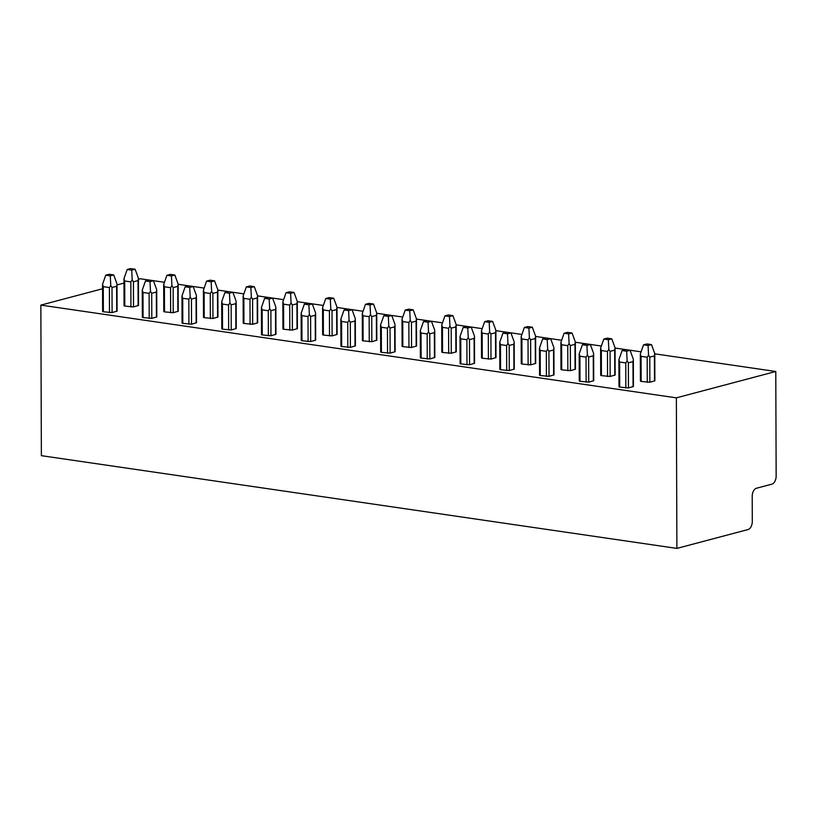 <?xml version="1.0" encoding="UTF-8"?>
<svg xmlns="http://www.w3.org/2000/svg" width="817" height="817" viewBox="0 0 817 817"><rect width="100%" height="100%" fill="white"/><g stroke="black" fill="none" stroke-linecap="round" stroke-linejoin="round"><path stroke-width="1.23" d="M654.764 353.832L775.782 371.49L776.15 476.045A7.108 4.208 98.3 0 1 771.891 484.154L756.46 488.239A7.108 4.208 -81.7 0 0 752.202 496.348L752.294 521.44A7.108 4.208 98.3 0 1 748.025 529.549L676.895 548.401L41.371 455.672L40.85 305.109L102.554 288.758M116.994 284.929L123.98 283.08M138.42 279.251L140.269 278.76L164.452 282.284M178.126 284.285L204.168 288.084M217.853 290.076L243.885 293.875M257.569 295.877L283.611 299.676M297.286 301.667L323.328 305.466M337.012 307.468L363.044 311.267M376.729 313.258L402.771 317.057M416.445 319.059L442.487 322.858M456.172 324.849L482.204 328.648M495.888 330.65L521.93 334.449M535.605 336.441L561.647 340.25M575.331 342.241L601.363 346.04M615.048 348.042L641.09 351.841M40.85 305.109L676.364 397.848L775.782 371.49M676.895 548.401L676.364 397.848M132.191 279.833L131.711 270.161L135.142 269.253L138.4 278.188L138.053 280.578L133.426 281.814L132.191 279.833L130.832 281.885L124.705 280.997L124.787 306.089L124.061 305.803L123.97 279.404M124.787 306.089L133.508 306.906L138.512 305.456L138.42 279.087M105.75 275.186L110.285 275.85L113.716 274.941L109.172 274.277L105.75 275.186L102.554 284.316L103.279 286.675L109.407 287.574L110.765 285.511L111.99 287.492L112.082 312.584L117.086 311.134L116.994 284.776M103.279 286.675L103.361 311.767L102.625 311.481L102.534 285.082M103.361 311.767L112.082 312.584M171.917 285.623L171.437 275.962L174.858 275.053L178.116 283.979L177.769 286.379L173.143 287.604L171.917 285.623L170.549 287.686L164.421 286.787L164.513 311.88L163.778 311.594L163.686 285.204M164.513 311.88L173.224 312.697L178.229 311.246L178.137 284.888M145.467 280.977L150.001 281.64L153.433 280.731L148.898 280.068L145.467 280.977L142.27 290.106L142.995 292.466L149.123 293.364L150.491 291.312L151.717 293.283L151.799 318.375L156.803 316.925L156.711 290.566M142.995 292.466L143.087 317.568L142.352 317.272L142.26 290.883M143.087 317.568L151.799 318.375M211.634 291.424L211.154 281.763L214.585 280.854L217.833 289.78L217.485 292.169L212.859 293.405L211.634 291.424L210.275 293.477L204.148 292.588L204.23 317.68L203.494 317.394L203.402 290.995M204.23 317.68L212.951 318.497L217.955 317.047L217.853 290.678M185.183 286.777L189.728 287.441L193.159 286.532L188.615 285.868L185.183 286.777L181.997 295.907L182.722 298.266L188.85 299.165L190.208 297.102L191.433 299.083L191.525 324.175L196.519 322.725L196.427 296.367M182.722 298.266L182.804 323.358L182.068 323.072L181.977 296.673M182.804 323.358L191.525 324.175M251.35 297.214L250.87 287.553L254.301 286.644L257.559 295.57L257.212 297.97L252.586 299.196L251.35 297.214L249.992 299.277L243.864 298.379L243.946 323.471L243.221 323.185L243.129 296.796M243.946 323.471L252.667 324.288L257.672 322.838L257.58 296.479M224.91 292.568L229.444 293.232L232.876 292.323L228.331 291.659L224.91 292.568L221.713 301.698L222.438 304.067L228.566 304.955L229.924 302.903L231.15 304.874L231.242 329.966L236.246 328.526L236.154 302.157M222.438 304.067L222.52 329.159L221.785 328.863L221.693 302.474M222.52 329.159L231.242 329.966M291.077 303.015L290.597 293.354L294.018 292.445L297.276 301.371L296.928 303.771L292.302 304.996L291.077 303.015L289.708 305.068L283.581 304.179L283.673 329.271L282.937 328.985L282.845 302.586M283.673 329.271L292.384 330.088L297.388 328.638L297.296 302.27M264.626 298.368L269.161 299.032L272.592 298.123L268.058 297.459L264.626 298.368L261.43 307.498L262.155 309.857L268.282 310.756L269.651 308.693L270.876 310.674L270.958 335.767L275.962 334.316L275.87 307.958M262.155 309.857L262.247 334.95L261.511 334.664L261.42 308.264M262.247 334.95L270.958 335.767M330.793 308.816L330.313 299.145L333.745 298.236L336.992 307.172L336.645 309.561L332.019 310.787L330.793 308.816L329.435 310.868L323.307 309.97L323.389 335.072L322.654 334.776L322.562 308.387M323.389 335.072L332.111 335.879L337.115 334.429L337.012 308.07M304.343 304.159L308.887 304.823L312.319 303.914L307.774 303.25L304.343 304.159L301.156 313.289L301.882 315.658L308.009 316.547L309.367 314.494L310.593 316.465L310.685 341.557L315.679 340.117L315.587 313.748M301.882 315.658L301.963 340.75L301.228 340.454L301.136 314.065M301.963 340.75L310.685 341.557M370.51 314.606L370.03 304.945L373.461 304.036L376.719 312.962L376.371 315.362L371.745 316.587L370.51 314.606L369.151 316.669L363.024 315.77L363.105 340.863L362.38 340.577L362.288 314.177M363.105 340.863L371.827 341.68L376.831 340.229L376.739 313.871M344.069 309.96L348.604 310.623L352.035 309.714L347.491 309.051L344.069 309.96L340.873 319.09L341.598 321.449L347.725 322.347L349.084 320.284L350.309 322.266L350.401 347.358L355.405 345.908L355.313 319.549M341.598 321.449L341.68 346.541L340.944 346.255L340.852 319.866M341.68 346.541L350.401 347.358M410.236 320.407L409.756 310.736L413.177 309.827L416.435 318.763L416.088 321.152L411.462 322.378L410.236 320.407L408.868 322.46L402.74 321.571L402.832 346.663L402.097 346.367L402.005 319.978M402.832 346.663L411.543 347.47L416.547 346.03L416.456 319.661M383.786 315.75L388.32 316.414L391.752 315.505L387.217 314.851L383.786 315.75L380.589 324.88L381.314 327.249L387.442 328.138L388.81 326.085L390.036 328.056L390.118 353.148L395.122 351.708L395.03 325.34M381.314 327.249L381.406 352.341L380.671 352.045L380.579 325.656M381.406 352.341L390.118 353.148M449.953 326.197L449.473 316.536L452.904 315.628L456.152 324.553L455.804 326.953L451.178 328.179L449.953 326.197L448.594 328.26L442.467 327.362L442.548 352.454L441.813 352.168L441.721 325.769M442.548 352.454L451.27 353.271L456.274 351.821L456.172 325.462M423.502 321.551L428.047 322.215L431.478 321.306L426.934 320.642L423.502 321.551L420.316 330.681L421.041 333.04L427.168 333.939L428.527 331.876L429.752 333.857L429.844 358.949L434.838 357.499L434.746 331.14M421.041 333.04L421.123 358.132L420.387 357.846L420.295 331.457M421.123 358.132L429.844 358.949M489.669 331.998L489.189 322.327L492.62 321.418L495.878 330.354L495.531 332.744L490.905 333.969L489.669 331.998L488.311 334.051L482.183 333.162L482.265 358.255L481.54 357.958L481.448 331.569M482.265 358.255L490.986 359.061L495.99 357.621L495.899 331.253M463.229 327.351L467.763 328.005L471.195 327.096L466.65 326.443L463.229 327.351L460.032 336.471L460.757 338.841L466.885 339.729L468.243 337.676L469.469 339.647L469.561 364.75L474.565 363.299L474.473 336.931M460.757 338.841L460.839 363.933L460.104 363.647L460.012 337.247M460.839 363.933L469.561 364.75M529.396 337.789L528.916 328.128L532.337 327.219L535.595 336.144L535.247 338.544L530.621 339.77L529.396 337.789L528.027 339.852L521.9 338.953L521.992 364.045L521.256 363.759L521.164 337.37M521.992 364.045L530.703 364.862L535.707 363.412L535.615 337.053M502.945 333.142L507.48 333.806L510.911 332.897L506.377 332.233L502.945 333.142L499.749 342.272L500.474 344.631L506.601 345.53L507.97 343.467L509.195 345.448L509.277 370.54L514.281 369.09L514.189 342.732M500.474 344.631L500.566 369.723L499.83 369.437L499.738 343.048M500.566 369.723L509.277 370.54M569.112 343.589L568.632 333.918L572.063 333.009L575.311 341.945L574.964 344.335L570.337 345.56L569.112 343.589L567.754 345.642L561.626 344.754L561.708 369.846L560.973 369.55L560.881 343.16M561.708 369.846L570.429 370.652L575.434 369.213L575.331 342.844M542.662 338.943L547.206 339.596L550.638 338.687L546.093 338.034L542.662 338.943L539.475 348.073L540.2 350.432L546.328 351.32L547.686 349.267L548.912 351.249L549.004 376.341L553.997 374.891L553.906 348.522M540.2 350.432L540.282 375.524L539.547 375.238L539.455 348.839M540.282 375.524L549.004 376.341M608.828 349.38L608.348 339.719L611.78 338.81L615.038 347.736L614.69 350.136L610.064 351.361L608.828 349.38L607.47 351.443L601.343 350.544L601.424 375.636L600.699 375.35L600.607 348.961M601.424 375.636L610.146 376.453L615.15 375.003L615.058 348.645M582.388 344.733L586.923 345.397L590.354 344.488L585.809 343.824L582.388 344.733L579.192 353.863L579.917 356.222L586.044 357.121L587.403 355.058L588.628 357.039L588.72 382.131L593.724 380.681L593.632 354.323M579.917 356.222L579.999 381.314L579.263 381.028L579.171 354.639M579.999 381.314L588.72 382.131M648.555 355.181L648.075 345.509L651.496 344.6L654.754 353.536L654.407 355.926L649.781 357.152L648.555 355.181L647.187 357.233L641.059 356.345L641.151 381.437L640.416 381.151L640.324 354.752M641.151 381.437L649.862 382.254L654.866 380.804L654.774 354.435M622.105 350.534L626.639 351.198L630.07 350.289L625.536 349.625L622.105 350.534L618.908 359.664L619.633 362.023L625.761 362.911L627.129 360.859L628.355 362.84L628.436 387.932L633.441 386.482L633.349 360.113M619.633 362.023L619.725 387.115L618.99 386.829L618.898 360.43M619.725 387.115L628.436 387.932M135.142 269.253L130.597 268.599L127.176 269.508L131.711 270.161M124.705 280.997L123.98 278.638L127.176 269.508M123.98 278.638L123.959 279.24M138.4 278.188L138.42 278.893M102.554 284.316L102.534 284.919M110.765 285.511L110.285 275.85M111.99 287.492L116.627 286.267L116.994 284.582M116.974 283.867L113.716 274.941M174.858 275.053L170.324 274.389L166.893 275.298L171.437 275.962M164.421 286.787L163.696 284.428L166.893 275.298M163.696 284.428L163.686 285.041M178.116 283.979L178.137 284.694M142.27 290.106L142.26 290.719M150.491 291.312L150.001 281.64M151.717 293.283L156.343 292.057L156.711 290.372M156.69 289.667L153.433 280.731M214.585 280.854L210.04 280.19L206.609 281.099L211.154 281.763M204.148 292.588L203.423 290.229L206.609 281.099M203.423 290.229L203.402 290.832M217.833 289.78L217.863 290.495M181.997 295.907L181.977 296.51M190.208 297.102L189.728 287.441M191.433 299.083L196.06 297.858L196.437 296.173M196.407 295.458L193.159 286.532M254.301 286.644L249.757 285.981L246.336 286.89L250.87 287.553M243.864 298.379L243.139 296.02L246.336 286.89M243.139 296.02L243.119 296.632M257.559 295.57L257.58 296.285M221.713 301.698L221.693 302.31M229.924 302.903L229.444 293.232M231.15 304.874L235.786 303.648L236.154 301.963M236.133 301.259L232.876 292.323M294.018 292.445L289.484 291.781L286.052 292.69L290.597 293.354M283.581 304.179L282.856 301.82L286.052 292.69M282.856 301.82L282.845 302.423M297.276 301.371L297.296 302.086M261.43 307.498L261.42 308.111M269.651 308.693L269.161 299.032M270.876 310.674L275.503 309.449L275.87 307.764M275.85 307.049L272.592 298.123M333.745 298.236L329.2 297.572L325.769 298.481L330.313 299.145M323.307 309.97L322.582 307.611L325.769 298.481M322.582 307.611L322.562 308.223M336.992 307.172L337.023 307.876M301.156 313.289L301.136 313.902M309.367 314.494L308.887 304.823M310.593 316.465L315.219 315.239L315.597 313.554M315.566 312.85L312.319 303.914M373.461 304.036L368.916 303.373L365.495 304.281L370.03 304.945M363.024 315.77L362.299 313.411L365.495 304.281M362.299 313.411L362.278 314.014M376.719 312.962L376.739 313.677M340.873 319.09L340.852 319.702M349.084 320.284L348.604 310.623M350.309 322.266L354.946 321.04L355.313 319.355M355.293 318.64L352.035 309.714M413.177 309.827L408.643 309.163L405.212 310.072L409.756 310.736M402.74 321.571L402.015 319.202L405.212 310.072M402.015 319.202L402.005 319.815M416.435 318.763L416.456 319.467M380.589 324.88L380.579 325.493M388.81 326.085L388.32 316.414M390.036 328.056L394.662 326.831L395.03 325.146M395.009 324.441L391.752 315.505M452.904 315.628L448.359 314.964L444.928 315.873L449.473 316.536M442.467 327.362L441.742 325.003L444.928 315.873M441.742 325.003L441.721 325.615M456.152 324.553L456.182 325.268M420.316 330.681L420.295 331.293M428.527 331.876L428.047 322.215M429.752 333.857L434.378 332.631L434.756 330.946M434.726 330.231L431.478 321.306M492.62 321.418L488.076 320.754L484.655 321.663L489.189 322.327M482.183 333.162L481.458 330.793L484.655 321.663M481.458 330.793L481.438 331.406M495.878 330.354L495.899 331.059M460.032 336.471L460.012 337.084M468.243 337.676L467.763 328.005M469.469 339.647L474.105 338.422L474.473 336.737M474.452 336.032L471.195 327.096M532.337 327.219L527.802 326.555L524.371 327.464L528.916 328.128M521.9 338.953L521.175 336.594L524.371 327.464M521.175 336.594L521.164 337.207M535.595 336.144L535.615 336.859M499.749 342.272L499.738 342.885M507.97 343.467L507.48 333.806M509.195 345.448L513.822 344.223L514.189 342.537M514.169 341.823L510.911 332.897M572.063 333.009L567.519 332.345L564.087 333.254L568.632 333.918M561.626 344.754L560.901 342.384L564.087 333.254M560.901 342.384L560.881 342.997M575.311 341.945L575.342 342.65M539.475 348.073L539.455 348.675M547.686 349.267L547.206 339.596M548.912 351.249L553.538 350.013L553.916 348.328M553.885 347.623L550.638 338.687M611.78 338.81L607.235 338.146L603.814 339.055L608.348 339.719M601.343 350.544L600.618 348.185L603.814 339.055M600.618 348.185L600.597 348.798M615.038 347.736L615.058 348.45M579.192 353.863L579.171 354.476M587.403 355.058L586.923 345.397M588.628 357.039L593.265 355.814L593.632 354.129M593.612 353.414L590.354 344.488M651.496 344.6L646.962 343.947L643.53 344.856L648.075 345.509M641.059 356.345L640.334 353.975L643.53 344.856M640.334 353.975L640.324 354.588M654.754 353.536L654.774 354.241M618.908 359.664L618.898 360.266M627.129 360.859L626.639 351.198M628.355 362.84L632.981 361.604L633.349 359.929M633.328 359.214L630.07 350.289M138.053 280.578L138.134 305.67M133.426 281.814L133.508 306.906M130.832 281.885L130.924 306.978M109.407 287.574L109.488 312.666M116.627 286.267L116.708 311.359M177.769 286.379L177.861 311.471M173.143 287.604L173.224 312.697M170.549 287.686L170.641 312.778M149.123 293.364L149.215 318.456M156.343 292.057L156.435 317.149M217.485 292.169L217.577 317.272M212.859 293.405L212.951 318.497M210.275 293.477L210.357 318.579M188.85 299.165L188.931 324.257M196.06 297.858L196.151 322.95M257.212 297.97L257.294 323.062M252.586 299.196L252.667 324.288M249.992 299.277L250.084 324.369M228.566 304.955L228.648 330.048M235.786 303.648L235.868 328.74M296.928 303.771L297.02 328.863M292.302 304.996L292.384 330.088M289.708 305.068L289.8 330.17M268.282 310.756L268.374 335.848M275.503 309.449L275.595 334.541M336.645 309.561L336.737 334.653M332.019 310.787L332.111 335.879M329.435 310.868L329.517 335.961M308.009 316.547L308.091 341.639M315.219 315.239L315.311 340.332M376.371 315.362L376.453 340.454M371.745 316.587L371.827 341.68M369.151 316.669L369.243 341.761M347.725 322.347L347.807 347.439M354.946 321.04L355.027 346.132M416.088 321.152L416.18 346.245M411.462 322.378L411.543 347.47M408.868 322.46L408.96 347.552M387.442 328.138L387.534 353.23M394.662 326.831L394.754 351.923M455.804 326.953L455.896 352.045M451.178 328.179L451.27 353.271M448.594 328.26L448.676 353.353M427.168 333.939L427.25 359.031M434.378 332.631L434.47 357.723M495.531 332.744L495.613 357.836M490.905 333.969L490.986 359.061M488.311 334.051L488.403 359.143M466.885 339.729L466.967 364.821M474.105 338.422L474.187 363.514M535.247 338.544L535.339 363.636M530.621 339.77L530.703 364.862M528.027 339.852L528.119 364.944M506.601 345.53L506.693 370.622M513.822 344.223L513.913 369.315M574.964 344.335L575.056 369.427M570.337 345.56L570.429 370.652M567.754 345.642L567.835 370.734M546.328 351.32L546.41 376.412M553.538 350.013L553.63 375.105M614.69 350.136L614.772 375.228M610.064 351.361L610.146 376.453M607.47 351.443L607.562 376.535M586.044 357.121L586.126 382.213M593.265 355.814L593.346 380.906M654.407 355.926L654.499 381.018M649.781 357.152L649.862 382.254M647.187 357.233L647.278 382.325M625.761 362.911L625.853 388.014M632.981 361.604L633.073 386.707"/></g></svg>
